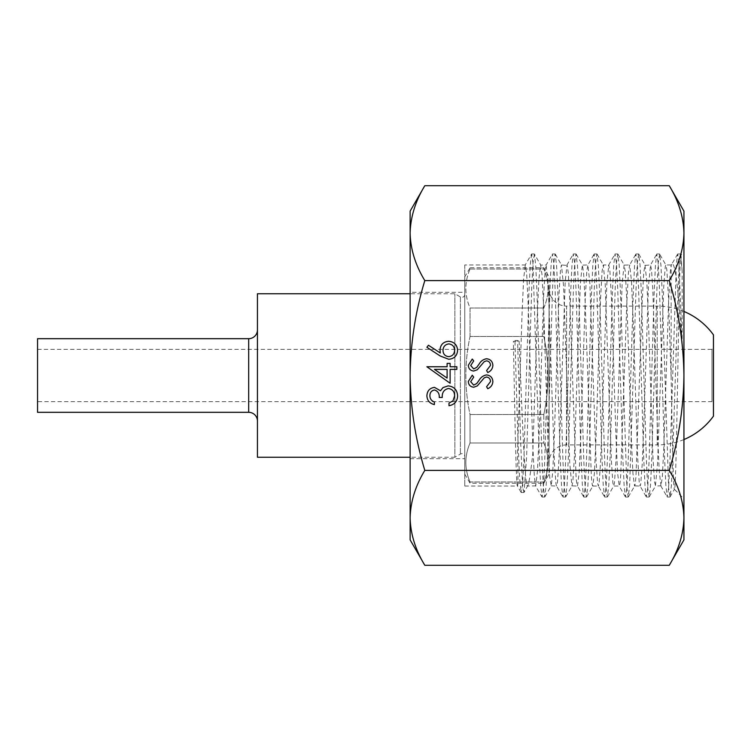 <?xml version="1.0" encoding="UTF-8"?>
<svg xmlns="http://www.w3.org/2000/svg" width="751" height="751" viewBox="0 0 751 751"><rect width="100%" height="100%" fill="white"/><g stroke="black" fill="none" stroke-linecap="round" stroke-linejoin="round"><path stroke-width="0.56" stroke-dasharray="3.75 2.82" d="M464.775 456.589L464.775 294.411L464.775 456.589A2.92 2.92 0 0 0 460.391 454.064L454.871 457.246L454.871 293.754L454.871 457.246L410.13 457.246M464.775 294.411A2.92 2.92 0 0 1 460.391 296.936L454.871 293.754L410.13 293.754M464.775 276.875L464.775 474.125L464.775 276.875L470.042 267.741L470.042 269.008C464.456 281.944 464.456 294.936 470.042 308.004L470.042 336.495C464.456 362.498 464.456 388.492 470.042 414.505L470.042 442.996C464.456 455.923 464.456 468.924 470.042 481.992L470.042 483.259L470.042 481.992L543.808 481.992C549.394 469.056 549.394 456.064 543.808 442.996L543.808 414.505C549.394 388.492 549.394 362.498 543.808 336.495L543.808 308.004C549.394 295.077 549.394 282.076 543.808 269.008L543.808 267.741L543.808 269.008L470.042 269.008L470.042 267.741L543.808 267.741L549.075 276.875L549.075 474.125L549.075 276.875M464.775 474.125L470.042 483.259L543.808 483.259L543.808 481.992L470.042 481.992C464.456 469.056 464.456 456.064 470.042 442.996L470.042 414.505L543.808 414.505L543.808 442.996L470.042 442.996L543.808 442.996C549.394 455.923 549.394 468.924 543.808 481.992L543.808 483.259L549.075 474.125M470.042 336.495L470.042 308.004L543.808 308.004L543.808 336.495L470.042 336.495L543.808 336.495C549.394 362.498 549.394 388.492 543.808 414.505L470.042 414.505C464.456 388.492 464.456 362.498 470.042 336.495M257.443 421.086L257.443 329.914L257.443 421.086M683.936 311.458A69.402 69.402 0 0 0 657.2 306.098L657.2 375.5L657.2 306.098L566.611 306.098L566.611 444.902L566.611 306.098A17.536 17.536 0 0 1 549.075 288.562L549.075 462.438L549.075 288.562M683.936 439.542A69.402 69.402 0 0 1 657.2 444.902L657.2 375.5L657.2 444.902L566.611 444.902A17.536 17.536 0 0 0 549.075 462.438M37.55 401.654L37.55 349.346L37.55 401.654L711.986 401.654L711.986 349.346L713.45 347.882L713.45 403.118L713.45 347.882M37.55 349.346L711.986 349.346L711.986 401.654L713.45 403.118M470.042 269.008L543.808 269.008C549.394 281.944 549.394 294.936 543.808 308.004L470.042 308.004C464.456 295.077 464.456 282.076 470.042 269.008M257.443 457.246L257.443 293.754M713.45 416.148L713.45 334.852M37.55 412.318L37.55 338.682M410.13 292.289L410.13 458.711L410.13 292.289L464.775 292.289L464.775 458.711L464.775 292.289M410.13 458.711L464.775 458.711M424.813 185.704C415.406 201.193 410.515 217.011 410.13 233.148L410.13 211.125M683.936 539.875L683.936 211.125M669.254 565.296C678.66 549.807 683.551 533.989 683.936 517.852C683.541 501.668 678.651 485.859 669.254 470.398C678.679 439.279 683.57 407.643 683.936 375.5C683.504 342.954 678.613 311.318 669.254 280.602C678.66 265.103 683.551 249.294 683.936 233.148C683.541 216.973 678.651 201.155 669.254 185.704M464.775 264.962L464.775 486.038L464.775 264.962L525.306 264.962L526.695 274.556L528.235 305.375L532.863 447.08L534.402 477.204L535.735 486.038L537.481 471.14L539.03 436.237L543.649 295.443L545.188 269.797L546.174 264.972L548.268 286.234L554.435 463.142L555.975 484.019L556.613 486.028L557.514 481.964L559.063 457.406L565.221 281.25L567.052 264.962L568.3 272.763L569.849 301.874L576.008 475.308C576.505 482.405 576.993 485.981 577.481 486.038L579.096 473.365L580.636 440.03L585.254 298.691L586.794 271.242L587.92 264.962L589.882 283.587L596.041 460.25L597.58 483.043L598.359 486.028L599.12 483.109L600.669 460.429L606.827 283.737L608.798 264.962L609.915 271.149L611.455 298.494L616.073 439.814L617.613 473.243L619.228 486.038C619.716 485.981 620.213 482.442 620.702 475.43L626.86 302.071L628.399 272.866L629.667 264.962L631.488 281.109L633.027 316.819L637.646 457.218L639.185 481.889L640.105 486.028L640.734 484.066L642.274 463.311L643.814 423.986L648.432 286.394L650.544 264.972L651.521 269.722L652.816 289.895L657.679 436.002L659.218 470.999L660.974 486.038L662.307 477.307L663.846 447.286L668.465 305.582L670.014 274.669L671.159 264.962L671.159 378.823L668.362 295.256L666.822 269.722L665.846 264.972L665.283 266.539L663.743 286.394L657.576 463.311L655.407 486.028L660.767 485.813M464.775 486.038L517.467 486.038C518.134 485.625 518.134 475.017 517.448 454.233L522.076 313.186L523.616 278.921L525.306 264.962M682.143 345.338L682.152 271.055L680.528 254.101L679.082 262.925L672.661 458.373L671.375 485.794L670.089 496.89L668.643 488.019L662.222 292.646L660.936 265.234L659.65 254.12L665.846 264.972L671.159 264.962L671.76 264.361C675.402 259.865 678.82 295.96 682.143 345.338L678.857 260.55L677.609 254.101L676.322 265.206L669.892 462.466L668.606 488.075L667.17 496.899L665.884 485.737L664.597 458.298L659.453 288.515L658.167 262.925L656.731 254.12L655.445 265.281L654.159 292.721L649.024 462.438L647.737 488.028L646.292 496.88L645.006 485.756L643.72 458.345L638.585 288.609L637.299 262.991L635.862 254.11L634.576 265.206L633.29 292.627L628.146 462.447L626.86 488.066L625.423 496.899L624.137 485.766L622.851 458.335L617.707 288.515L616.421 262.916L614.985 254.11L613.698 265.281L612.412 292.73L607.277 462.456L605.991 488.047L604.546 496.88L603.26 485.737L601.973 458.317L596.838 288.6L595.552 262.991L594.116 254.11L592.83 265.225L591.544 292.627L586.4 462.409L585.123 488.037L583.677 496.899L582.391 485.784L581.105 458.363L575.961 288.525L574.675 262.916L573.238 254.11L571.952 265.272L570.666 292.721L565.531 462.475L564.245 488.066L562.959 497.021L561.513 485.719L560.227 458.298L555.092 288.581L553.806 262.972L552.37 254.12L551.084 265.234L549.798 292.646L544.663 462.391L543.377 488.019L542.091 497.031L540.645 485.794L539.359 458.373L532.938 262.925L531.652 253.969L525.156 265.065M659.65 254.12L658.214 262.972L656.928 288.581L651.784 458.288L650.507 485.719L649.221 496.88L655.576 485.878L654.496 481.889L652.957 457.218L648.329 316.819L646.789 281.109L644.968 264.962L643.71 272.866L642.161 302.071L636.003 475.43C635.515 482.442 635.027 485.981 634.539 486.038L632.924 473.243L631.375 439.814L626.756 298.494L625.217 271.149L624.1 264.962L622.128 283.737L615.97 460.429L614.431 483.109L613.661 486.028L612.891 483.043L611.342 460.25L605.184 283.587L603.222 264.962L602.095 271.242L600.556 298.691L595.937 440.03L594.398 473.365L592.792 486.038C592.295 485.981 591.807 482.405 591.309 475.308L585.151 301.874L583.611 272.763L582.354 264.962L580.523 281.25L578.983 317.053L574.365 457.406L572.825 481.964L571.915 486.028L569.737 463.142L563.579 286.234L561.476 264.972L560.49 269.797L558.951 295.443L554.332 436.237L552.792 471.14L551.243 485.831L549.704 477.204L548.164 447.08L543.546 305.375L541.997 274.556L540.607 264.962L538.918 278.921L537.378 313.186L532.759 454.233C530.356 474.998 528.62 485.597 527.568 486.038L535.566 485.888L541.931 496.89M649.221 496.88L647.775 488.066L646.489 462.485L641.354 292.721L640.068 265.272L638.622 253.969L637.336 262.916L636.059 288.525L629.629 485.784L628.183 497.031L626.897 488.028L620.476 292.627L619.19 265.225L617.744 253.979L616.468 262.991L615.182 288.6L610.037 458.317L608.761 485.737L607.315 497.021L606.029 488.047L604.743 462.456L599.608 292.73L598.322 265.281L596.876 253.979L595.599 262.916L594.313 288.515L589.169 458.335L587.883 485.775L586.447 497.031L585.16 488.056L583.874 462.447L578.73 292.627L577.444 265.216L575.998 253.969L574.722 262.991L573.435 288.609L568.291 458.345L567.014 485.756L565.569 497.021L564.283 488.028L562.997 462.438L557.862 292.721L556.575 265.281L555.13 253.979L553.853 262.925L552.567 288.515L547.423 458.298L546.137 485.737L544.7 497.031L543.414 488.075L542.128 462.466L536.984 292.627L535.698 265.206L534.412 254.101L540.776 265.112L546.174 264.962L552.37 254.12M534.412 254.101L532.985 262.869L531.708 288.206L526.601 457.087L524.038 492.403L527.568 486.038C524.752 488.77 521.936 409.398 519.138 341.339L513.374 341.339C514.764 409.483 516.115 488.741 517.467 486.038L521.11 492.403L519.57 477.58L518.03 441.654L514.951 340.494L513.374 341.339M555.289 254.12L561.476 264.972L566.761 265.366M551.243 485.831L556.613 486.038L562.799 496.88M576.158 254.11L582.523 265.112L587.92 264.962L594.116 254.11M565.728 496.88L572.084 485.878L577.481 486.038L583.677 496.899M586.597 496.899L592.858 486.019M603.644 265.826L603.222 264.962L608.798 264.962L608.366 265.863M592.792 486.038L598.359 486.038L604.546 496.88M617.904 254.11L624.269 265.112L629.667 264.962L635.862 254.11M607.475 496.88L613.661 486.028L619.228 486.038M645.25 265.347L650.544 264.962L656.731 254.12M628.343 496.899L634.708 485.888L640.105 486.038L646.292 496.88M625.423 496.899L619.153 486.01M682.152 271.055L681.026 255.096L683.936 252.186L683.936 498.814L683.936 252.186M680.528 254.101L681.026 255.096C678.876 248.975 676.67 497.678 674.407 489.286L683.936 498.814M670.089 496.89L674.407 489.286C673.337 489.652 672.258 437.871 671.159 378.823M671.15 265.31L671.76 264.361L671.15 265.31M410.13 233.148C410.525 249.332 415.416 265.141 424.813 280.602C415.453 311.318 410.553 342.954 410.13 375.5L410.13 233.148M410.13 539.875L410.13 375.5C410.497 407.643 415.387 439.279 424.813 470.398C415.406 485.897 410.515 501.706 410.13 517.852C410.525 534.027 415.416 549.845 424.813 565.296M669.254 470.398L424.813 470.398M669.254 280.602L424.813 280.602M531.492 254.101L530.215 265.131L528.939 292.289L523.822 461.349L522.546 484.479L521.11 492.403M524.038 492.403L523.09 489.258L522.302 479.607L520.725 443.982L517.561 340.494L514.951 340.494M519.138 341.339L517.561 340.494M429.891 395.861C430.023 398.865 431.515 400.903 434.388 401.973L434.388 404.592C429.732 403.503 427.235 400.602 426.887 395.899C427.141 390.933 429.675 388.089 434.482 387.366L440.499 390.773L442.987 387.61L448.178 385.864C454.12 386.577 457.265 389.947 457.612 395.974C457.312 401.447 454.439 404.695 448.995 405.718L448.995 403.099L453.031 400.809L454.618 395.927C454.571 391.656 452.506 389.178 448.431 388.483C443.991 389.562 441.935 392.566 442.255 397.476L439.251 397.476C439.495 393.552 437.899 391.055 434.472 389.985C431.412 390.623 429.882 392.585 429.891 395.861M450.121 383.245L426.887 366.76L447.117 366.76L447.117 363.381L450.121 363.381L450.121 366.76L456.861 366.76L456.861 369.379L450.121 369.379L450.121 383.245M447.117 378.091L447.117 369.379L434.435 369.379L447.117 378.091M440.227 356.002L426.887 347.272L428.474 345.253L440.283 352.979L440.002 349.947C440.471 344.643 443.353 341.752 448.657 341.283C454.186 341.789 457.171 344.831 457.612 350.417C457.124 355.843 454.158 358.79 448.713 359.26L440.227 356.002M454.618 350.276C454.402 346.521 452.468 344.399 448.816 343.902C445.108 344.456 443.174 346.662 442.996 350.501C443.203 354.219 445.146 356.265 448.816 356.641C452.468 356.143 454.402 354.021 454.618 350.276M492.881 365.418C492.609 368.741 490.901 371.116 487.774 372.524L486.592 370.553L490.487 365.418C490.394 362.761 489.07 361.24 486.526 360.837L484.226 361.672L477.317 369.717L473.759 371.032C470.342 370.665 468.521 368.741 468.305 365.268L472.266 359.044L473.703 360.94L470.708 365.502L473.665 368.929L476.688 367.389L479.016 364.244C480.734 361.175 483.25 359.335 486.554 358.743C490.478 359.222 492.581 361.447 492.881 365.418M492.881 381.602C492.609 384.925 490.901 387.3 487.774 388.708L486.592 386.737L490.487 381.602C490.394 378.945 489.07 377.424 486.526 377.021L484.226 377.856L477.317 385.901L473.759 387.216C470.342 386.849 468.521 384.925 468.305 381.452L472.266 375.228L473.703 377.124L470.708 381.686L473.665 385.113L476.688 383.573L479.016 380.428C480.734 377.359 483.25 375.519 486.554 374.927C490.478 375.406 492.581 377.631 492.881 381.602M248.675 338.682L248.675 412.318M460.391 296.936L460.391 454.064L460.391 296.936M677.759 253.969L680.368 253.969M667.32 497.031L669.93 497.031M656.881 253.979L659.491 253.979M646.451 497.021L649.061 497.021M636.013 253.969L638.622 253.969M625.574 497.031L628.183 497.031M615.135 253.979L617.744 253.979M604.705 497.021L607.315 497.021M594.276 253.979L596.876 253.979M583.837 497.031L586.447 497.031M573.398 253.969L575.998 253.969M562.959 497.021L565.569 497.021M552.529 253.979L555.13 253.979M542.091 497.031L544.7 497.031M531.652 253.969L534.261 253.969M521.269 492.543L523.879 492.543M638.782 254.11L645.147 265.112M597.036 254.11L603.4 265.112M544.851 496.899L551.215 485.888M660.805 485.888L667.17 496.899M608.62 265.122L614.985 254.11M566.874 265.112L573.238 254.11M677.609 254.101L671.366 264.906"/><path stroke-width="1.13" d="M248.675 412.318L248.675 338.682L37.55 338.682L37.55 412.318L248.675 412.318A8.768 8.768 0 0 1 257.443 421.086M248.675 338.682A8.768 8.768 0 0 0 257.443 329.914M683.936 439.542A69.402 69.402 0 0 0 713.45 416.148L713.45 334.852A69.402 69.402 0 0 0 683.936 311.458M410.13 293.754L257.443 293.754L257.443 457.246L410.13 457.246M410.13 211.125L424.813 185.704C415.416 201.155 410.525 216.973 410.13 233.148L410.13 375.5C410.553 342.954 415.453 311.318 424.813 280.602C415.406 265.103 410.515 249.294 410.13 233.148L410.13 211.125M669.254 565.296C678.651 549.845 683.541 534.027 683.936 517.852L683.936 233.148C683.551 217.011 678.66 201.193 669.254 185.704L683.936 211.125L683.936 233.148C683.541 249.332 678.651 265.141 669.254 280.602C678.613 311.318 683.504 342.954 683.936 375.5C683.57 407.643 678.679 439.279 669.254 470.398C678.66 485.897 683.551 501.706 683.936 517.852L683.936 539.875L669.254 565.296L424.813 565.296C415.406 549.807 410.515 533.989 410.13 517.852L410.13 539.875L424.813 565.296M486.554 358.743C490.478 359.222 492.581 361.447 492.881 365.418C492.609 368.741 490.901 371.116 487.774 372.524L486.592 370.553L490.487 365.418C490.394 362.761 489.07 361.24 486.526 360.837L484.226 361.672L477.317 369.717L473.759 371.032C470.342 370.665 468.521 368.741 468.305 365.268L472.266 359.044L473.703 360.94L470.708 365.502L473.665 368.929L476.688 367.389L479.016 364.244C480.734 361.175 483.25 359.335 486.554 358.743M450.121 369.379L450.121 383.245L426.887 366.76L447.117 366.76L447.117 363.381L450.121 363.381L450.121 366.76L456.861 366.76L456.861 369.379L450.121 369.379M669.254 280.602L424.813 280.602M424.813 470.398C415.387 439.279 410.497 407.643 410.13 375.5L410.13 517.852C410.525 501.668 415.416 485.859 424.813 470.398L669.254 470.398M434.472 389.985C431.412 390.623 429.882 392.585 429.891 395.861C430.023 398.865 431.515 400.903 434.388 401.973L434.388 404.592C429.732 403.503 427.235 400.602 426.887 395.899C427.141 390.933 429.675 388.089 434.482 387.366L440.499 390.773L442.987 387.61L448.178 385.864C454.12 386.577 457.265 389.947 457.612 395.974C457.312 401.447 454.439 404.695 448.995 405.718L448.995 403.099L453.031 400.809L454.618 395.927C454.571 391.656 452.506 389.178 448.431 388.483C443.991 389.562 441.935 392.566 442.255 397.476L439.251 397.476C439.495 393.552 437.899 391.055 434.472 389.985M448.713 359.26L440.227 356.002L426.887 347.272L428.474 345.253L440.283 352.979L440.002 349.947C440.471 344.643 443.353 341.752 448.657 341.283C454.186 341.789 457.171 344.831 457.612 350.417C457.124 355.843 454.158 358.79 448.713 359.26M486.554 374.927C490.478 375.406 492.581 377.631 492.881 381.602C492.609 384.925 490.901 387.3 487.774 388.708L486.592 386.737L490.487 381.602C490.394 378.945 489.07 377.424 486.526 377.021L484.226 377.856L477.317 385.901L473.759 387.216C470.342 386.849 468.521 384.925 468.305 381.452L472.266 375.228L473.703 377.124L470.708 381.686L473.665 385.113L476.688 383.573L479.016 380.428C480.734 377.359 483.25 375.519 486.554 374.927M669.254 185.704L424.813 185.704M447.117 378.091L447.117 369.379L434.435 369.379L447.117 378.091M448.816 343.902C445.108 344.456 443.174 346.662 442.996 350.501C443.203 354.219 445.146 356.265 448.816 356.641C452.468 356.143 454.402 354.021 454.618 350.276C454.402 346.521 452.468 344.399 448.816 343.902"/></g></svg>
